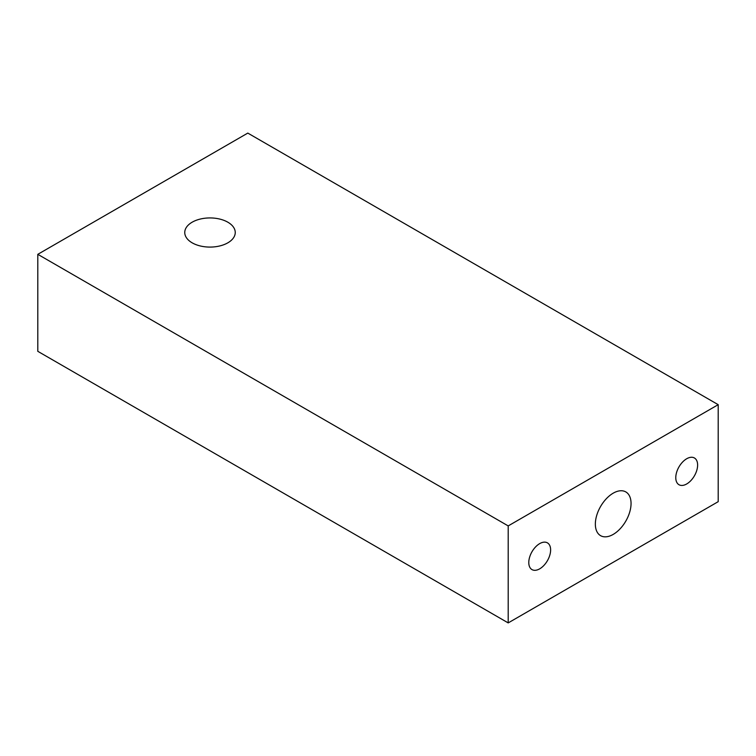 <?xml version="1.0" encoding="UTF-8"?>
<svg xmlns="http://www.w3.org/2000/svg" width="756" height="756" viewBox="0 0 756 756"><rect width="100%" height="100%" fill="white"/><g stroke="black" fill="none" stroke-linecap="round" stroke-linejoin="round"><path stroke-width="1.13" d="M675.779 477.66A15.441 8.921 120 0 0 678.982 484.728A15.441 8.921 120 0 0 690.88 480.589A15.441 8.921 120 0 0 697.618 465.053A15.441 8.921 120 0 0 694.424 457.985A15.441 8.921 120 0 0 682.517 462.124A15.441 8.921 120 0 0 675.779 477.66M528.784 562.53A15.441 8.921 120 0 0 531.978 569.599A15.441 8.921 120 0 0 543.876 565.46A15.441 8.921 120 0 0 550.623 549.924A15.441 8.921 120 0 0 547.42 542.855A15.441 8.921 120 0 0 535.522 546.985A15.441 8.921 120 0 0 528.784 562.53M613.201 534.407A25.241 14.572 120 0 0 629.691 512.162A25.241 14.572 120 0 0 625.826 491.929A25.241 14.572 120 0 0 613.201 493.177A25.241 14.572 120 0 0 596.711 515.422A25.241 14.572 120 0 0 600.576 535.654A25.241 14.572 120 0 0 613.201 534.407M227.849 222.207A25.241 14.572 0 0 0 200.34 219.042A25.241 14.572 0 0 0 184.757 232.508A25.241 14.572 0 0 0 192.147 242.818A25.241 14.572 0 0 0 219.656 245.974A25.241 14.572 0 0 0 235.248 232.508A25.241 14.572 0 0 0 227.849 222.207M37.8 254.328L37.8 351.323L508.202 622.906L718.2 501.672L718.2 404.677L247.798 133.094L37.8 254.328L508.202 525.911L508.202 622.906M508.202 525.911L718.2 404.677"/></g></svg>
